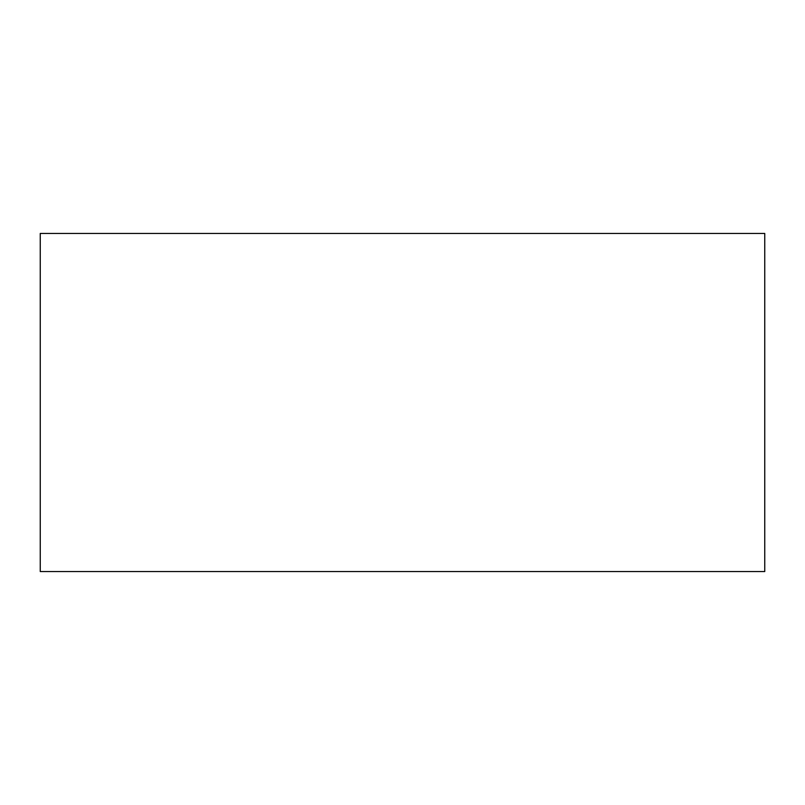 <?xml version="1.0" encoding="UTF-8"?>
<svg xmlns="http://www.w3.org/2000/svg" width="805" height="805" viewBox="0 0 805 805"><rect width="100%" height="100%" fill="white"/><g stroke="black" fill="none" stroke-linecap="round" stroke-linejoin="round"><path stroke-width="1.21" d="M764.75 233.45L764.75 571.55L40.25 571.55L40.25 233.45L764.75 233.45L40.25 233.45L40.25 571.55L764.75 571.55L764.75 233.45"/></g></svg>
